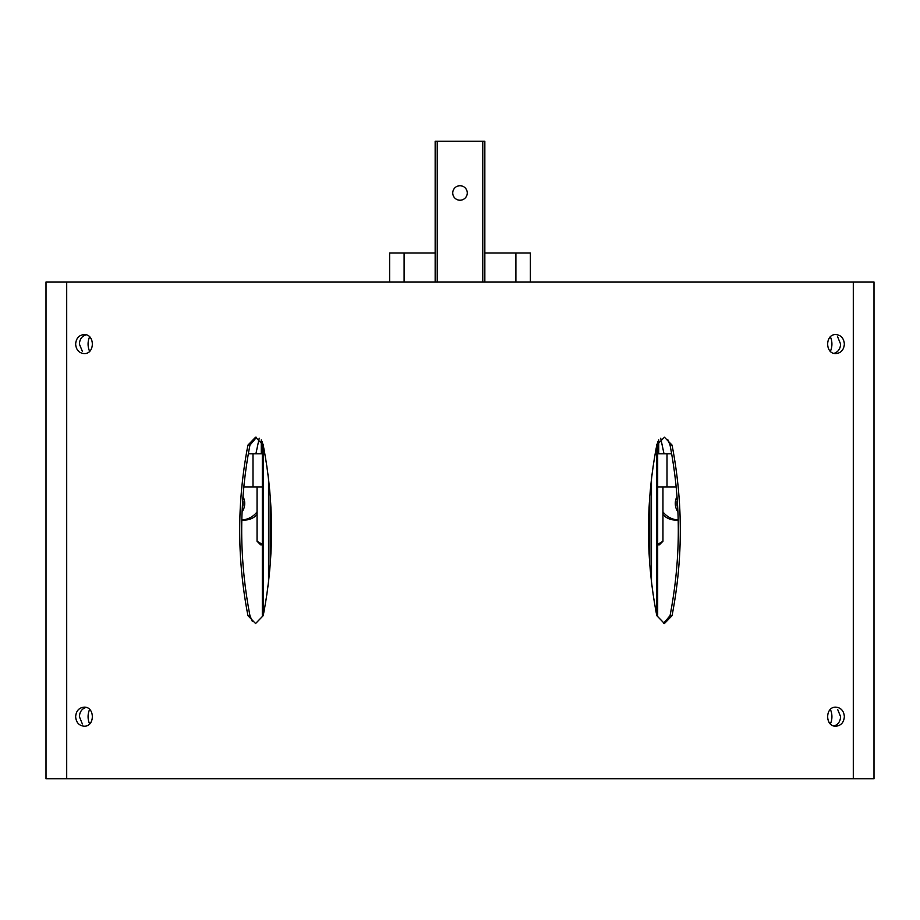 <?xml version="1.0" encoding="UTF-8"?>
<svg xmlns="http://www.w3.org/2000/svg" width="920" height="920" viewBox="0 0 920 920"><rect width="100%" height="100%" fill="white"/><g stroke="black" fill="none" stroke-linecap="round" stroke-linejoin="round"><path stroke-width="1.38" d="M530.38 281.98L530.38 253L515.89 253L515.89 281.98M435.16 253L389.62 253L389.62 281.98M484.84 253L515.89 253M404.11 253L404.11 281.98M437.23 281.98L437.23 141.22L435.16 141.22L435.16 281.98M452.755 192.97A7.245 7.245 0 0 1 463.622 186.691A7.245 7.245 0 0 1 463.622 199.249A7.245 7.245 0 0 1 452.755 192.97M437.23 141.22L482.77 141.22L482.77 281.98M482.77 141.22L484.84 141.22L484.84 281.98M658.72 439.886L658.72 453.79L658.72 439.886M662.952 514.533A16.56 16.56 0 0 0 675.28 520.03L678.167 520.03M676.165 486.91L667 486.91L667 453.79L671.657 453.79M657.685 453.79L667 453.79M667 486.91L657.685 486.91M662.952 511.876A20.7 20.7 0 0 0 678.155 519.995M664.01 453.79L660.709 438.242M677.718 507.874A12.834 12.834 0 0 1 677.281 500.503M677.89 511.773A14.49 14.49 0 0 1 677.005 496.616M656.719 615.25L657.685 615.25L657.685 441.439M649.819 496.259L649.819 564.5M657.685 544.41L662.952 541.259L662.952 486.91M657.685 544.87L659.341 544.87L662.952 541.259M261.28 439.886L261.28 453.79L261.28 439.886M241.833 520.03L244.72 520.03A16.56 16.56 0 0 0 257.048 514.533M243.834 486.91L262.315 486.91M259.21 438.196L255.898 453.79M253 486.91L253 453.79L262.315 453.79M253 453.79L248.342 453.79M257.048 511.876A20.7 20.7 0 0 1 241.845 519.995M242.719 500.503A12.834 12.834 0 0 1 242.282 507.874M242.995 496.616A14.49 14.49 0 0 1 242.109 511.773M262.315 441.439L262.315 615.25L263.281 615.25M270.181 496.259L270.181 564.5M262.315 544.41L257.048 541.259L260.659 544.87L262.315 544.87M257.048 541.259L257.048 486.91M874 778.78L874 281.98L853.3 281.98L853.3 778.78L874 778.78M830.38 723.913A16.56 15.352 90 0 0 830.38 709.446M830.38 351.313A16.56 15.352 90 0 0 830.38 336.846M75.635 716.68C76.141 722.464 78.959 725.638 84.099 726.202C95.059 726.765 95.059 706.583 84.099 707.158C78.959 707.721 76.141 710.895 75.635 716.68M75.635 344.08C76.141 349.865 78.959 353.038 84.099 353.602C95.059 354.166 95.059 333.983 84.099 334.558C78.959 335.122 76.141 338.296 75.635 344.08M247.952 445.096C236.946 501.952 236.946 558.808 247.952 615.664L255.564 623.53L263.2 615.664C274.275 558.808 274.275 501.952 263.2 445.096L255.564 437.23L247.952 445.096L249.952 445.096C238.947 501.952 238.947 558.808 249.952 615.664L252.31 621.345M66.7 281.98L66.7 778.78L46 778.78L46 281.98L853.3 281.98M66.7 778.78L853.3 778.78M672.048 615.664C683.054 558.808 683.054 501.952 672.048 445.096L664.435 437.23L656.799 445.096C645.725 501.952 645.725 558.808 656.799 615.664L664.435 623.53L672.048 615.664L670.047 615.664C681.053 558.808 681.053 501.952 670.047 445.096L667.69 439.415M844.364 344.08C843.858 338.296 841.041 335.122 835.9 334.558C824.941 333.994 824.941 354.177 835.9 353.602C841.041 353.038 843.858 349.865 844.364 344.08M844.364 716.68C843.858 710.895 841.041 707.721 835.9 707.158C824.941 706.594 824.941 726.777 835.9 726.202C841.041 725.638 843.858 722.464 844.364 716.68M256.565 437.299L249.952 445.096M663.435 623.461L670.047 615.664M85.974 334.799C81.868 336.179 79.672 339.273 79.396 344.08L82.34 351.313M834.026 353.36C838.131 351.98 840.328 348.887 840.604 344.08L837.66 336.846M85.974 707.399C81.868 708.779 79.672 711.873 79.396 716.68L82.34 723.913M834.026 725.96C838.131 724.581 840.328 721.487 840.604 716.68L837.66 709.446M249.952 615.664L247.952 615.664M670.047 445.096L672.048 445.096M89.62 336.846A16.56 15.352 -90 0 0 89.62 351.313M89.62 709.446A16.56 15.352 -90 0 0 89.62 723.913M656.857 444.164L656.857 615.25M651.475 479.171L651.475 581.589M263.143 444.164L263.143 615.25M268.525 479.171L268.525 581.589"/></g></svg>
